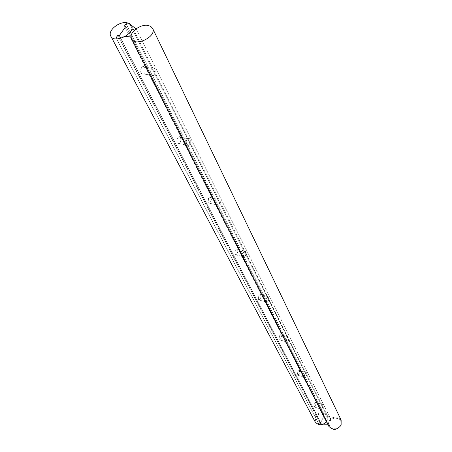 <?xml version="1.0" encoding="UTF-8"?>
<svg xmlns="http://www.w3.org/2000/svg" width="452" height="452" viewBox="0 0 452 452"><rect width="100%" height="100%" fill="white"/><g stroke="black" fill="none" stroke-linecap="round" stroke-linejoin="round"><path stroke-width="0.34" stroke-dasharray="2.26 1.69" d="M151.347 74.772C150.16 72.213 150.392 70.077 152.041 68.371C155.934 66.308 156.121 73.642 153.364 75.529L152.29 75.834L151.347 74.772C150.16 72.213 150.392 70.077 152.041 68.371C155.934 66.308 156.121 73.642 153.364 75.529L152.29 75.834L151.347 74.772M217.265 204.666C216.237 202.151 216.666 200.23 218.553 198.891C220.949 200.078 220.881 202.191 218.339 205.231L217.265 204.666C216.237 202.151 216.666 200.23 218.553 198.891C220.949 200.078 220.881 202.191 218.339 205.231L217.265 204.666M266.584 301.84C265.725 299.45 266.228 297.727 268.081 296.659C269.522 298.094 269.222 299.958 267.194 302.241L266.584 301.84C265.725 299.45 266.228 297.727 268.081 296.659C269.522 298.094 269.222 299.958 267.194 302.241L266.584 301.84M304.863 377.267C304.162 375.047 304.665 373.488 306.383 372.589C307.224 374.053 306.84 375.708 305.241 377.55L304.863 377.267C304.162 375.047 304.665 373.488 306.383 372.589C307.224 374.053 306.84 375.708 305.241 377.55L304.863 377.267M131.074 35.985L328.367 424.253L327.751 424.242L328.367 424.253L328.977 421.456L330.813 419.072L328.977 421.456L328.367 424.253L131.074 35.985M136.092 28.849L330.813 419.072L326.31 414.62L330.813 419.072L136.092 28.849M286.856 341.785C286.082 339.48 286.591 337.842 288.382 336.87C289.483 338.339 289.133 340.09 287.331 342.124L286.856 341.785C286.082 339.48 286.591 337.842 288.382 336.87C289.483 338.339 289.133 340.09 287.331 342.124L286.856 341.785M243.583 256.516C242.639 254.058 243.114 252.239 245.012 251.052C246.871 252.408 246.668 254.386 244.385 256.996L243.583 256.516C242.639 254.058 243.114 252.239 245.012 251.052C246.871 252.408 246.668 254.386 244.385 256.996L243.583 256.516M186.868 144.764C185.749 142.216 186.1 140.182 187.919 138.668C191.552 137.289 190.495 144.086 188.326 145.42L186.868 144.764C185.749 142.216 186.1 140.182 187.919 138.668C191.552 137.289 190.495 144.086 188.326 145.42L186.868 144.764M320.96 408.987C320.321 406.851 320.824 405.365 322.451 404.529C323.09 405.969 322.694 407.534 321.265 409.229L320.96 408.987C320.321 406.851 320.824 405.365 322.451 404.529C323.09 405.969 322.694 407.534 321.265 409.229L320.96 408.987M323.999 415.84L322.988 415.507L323.801 413.8L326.31 414.62L129.888 24.176L326.31 414.62L323.801 413.8L126.097 23.685L323.801 413.8L322.988 415.507L124.43 26.024L322.988 415.507L323.999 415.84L125.961 26.227L323.999 415.84L320.728 422.716L323.999 415.84M141.493 67.63L140.645 69.941L140.792 72.461L142.013 74.151L143.583 73.975C146.51 72.15 145.103 64.647 142.233 66.851L140.826 69.094L140.696 72.077L141.826 74.049L142.792 74.292L143.583 73.975C146.51 72.15 145.103 64.647 142.233 66.851L141.493 67.63M208.564 198.027L208.112 202.586L209.508 203.225C211.926 200.179 211.994 198.078 209.705 196.914L208.564 198.027L208.112 202.586L209.508 203.225C211.926 200.179 211.994 198.078 209.705 196.914L208.564 198.027M258.798 295.687L258.346 299.569L259.154 300.026C261.279 297.778 261.572 295.924 260.036 294.467L258.798 295.687L258.346 299.569L259.154 300.026C261.279 297.778 261.572 295.924 260.036 294.467L258.798 295.687M297.828 371.561L297.388 374.94L297.891 375.267C299.693 373.488 300.071 371.843 299.026 370.324L297.828 371.561L297.388 374.94L297.891 375.267C299.693 373.488 300.071 371.843 299.026 370.324L297.828 371.561M119.26 35.663L320.728 422.716L319.711 422.377L320.728 422.716L119.26 35.663M279.466 335.864L279.02 339.48L279.652 339.864C281.607 337.881 281.958 336.135 280.692 334.633L279.466 335.864L279.02 339.48L279.652 339.864C281.607 337.881 281.958 336.135 280.692 334.633L279.466 335.864M235.362 250.125L234.91 254.323L235.961 254.86C238.244 252.272 238.453 250.301 236.577 248.945L235.362 250.125L234.91 254.323L235.961 254.86C238.244 252.272 238.453 250.301 236.577 248.945L235.362 250.125M177.625 137.866L176.851 140.024L176.947 142.273L177.178 142.866L179.048 143.6C181.693 142.386 181.246 135.312 178.613 136.877L177.28 138.51L176.783 141.205L177.178 142.866L179.048 143.6C181.693 142.386 181.246 135.312 178.613 136.877L177.625 137.866M314.247 403.489L313.818 406.664L314.219 406.936C315.88 405.32 316.276 403.76 315.406 402.257L314.247 403.489L313.818 406.664L314.219 406.936C315.88 405.32 316.276 403.76 315.406 402.257L314.247 403.489M323.485 424.162L321.525 424.123L321.219 424.761L321.525 424.123L120.215 37.29L321.525 424.123L323.485 424.162M320.943 424.79L318.892 424.1L319.711 422.377L117.723 35.454L319.711 422.377L318.892 424.1L116.034 37.827L318.892 424.1L320.943 424.79M119.492 38.307L321.123 424.773L119.492 38.307M341.136 420.061L337.712 417.173C330.751 416.812 327.762 419.818 328.74 426.185M340.525 425.275C343.644 418.671 332.768 415.128 329.74 421.71C326.553 428.27 337.474 431.937 340.525 425.275M326.508 421.795L327.74 419.117L327.689 416.552L327.316 415.535L323.96 412.682C316.999 412.365 314.038 415.382 315.072 421.727M326.683 420.699C329.819 414.156 319.106 410.67 316.055 417.185C312.852 423.682 323.604 427.293 326.683 420.699M279.652 339.864L287.331 342.124L279.652 339.864M280.692 334.633L288.382 336.87L280.692 334.633M259.154 300.026L267.194 302.241L259.154 300.026M260.036 294.467L268.081 296.659L260.036 294.467M297.891 375.267L305.241 377.55L297.891 375.267M299.026 370.324L306.383 372.589L299.026 370.324M235.961 254.86L244.385 256.996L235.961 254.86M236.577 248.945L245.012 251.052L236.577 248.945M209.508 203.225L218.339 205.231L209.508 203.225M209.705 196.914L218.553 198.891L209.705 196.914M179.048 143.6L188.326 145.42L179.048 143.6M178.613 136.877L187.919 138.668L178.613 136.877M143.583 73.975L153.364 75.529L143.583 73.975M142.233 66.851L152.041 68.371L142.233 66.851M314.219 406.936L321.265 409.229L314.219 406.936M315.406 402.257L322.451 404.529L315.406 402.257M327.316 415.535L131.515 25.566"/><path stroke-width="0.68" d="M136.092 28.849C133.182 31.052 131.509 33.425 131.074 35.985L120.215 37.29L119.492 38.307L116.034 37.827L117.723 35.454L119.26 35.663L125.961 26.227L124.43 26.024L126.097 23.685L129.888 24.176L136.092 28.849C133.182 31.052 131.509 33.425 131.074 35.985L120.215 37.29L119.492 38.307L116.034 37.827L117.723 35.454L119.26 35.663L125.961 26.227L124.43 26.024L126.097 23.685L129.888 24.176L136.092 28.849M327.751 424.242L323.485 424.162L327.751 424.242M131.549 38.951L328.74 426.185C332.83 430.699 336.96 430.355 341.119 425.151L341.136 420.061M147.708 25.385C139.674 23.99 128.311 33.346 131.475 38.816C134.928 47.302 157.013 36.499 152.646 28.459L150.787 26.414L147.708 25.385M126.809 22.685C118.899 21.3 107.531 30.725 110.751 36.064C114.249 44.285 135.916 33.329 131.515 25.566L129.735 23.651L126.809 22.685M110.819 36.194L315.072 421.727C318.4 425.733 322.208 425.756 326.508 421.795M341.198 420.185L152.646 28.459"/></g></svg>
